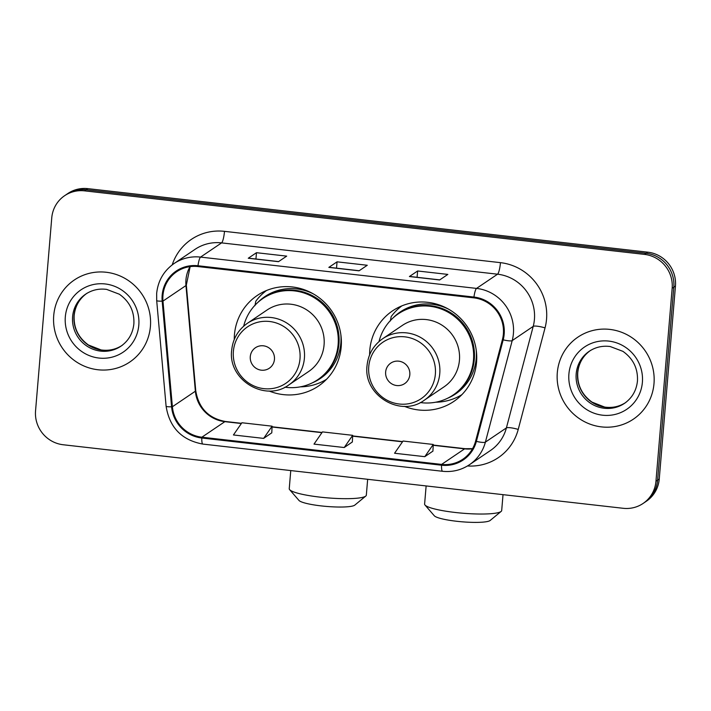 <?xml version="1.0" encoding="UTF-8"?>
<svg xmlns="http://www.w3.org/2000/svg" width="711" height="711" viewBox="0 0 711 711"><rect width="100%" height="100%" fill="white"/><g stroke="black" fill="none" stroke-linecap="round" stroke-linejoin="round"><path stroke-width="1.07" d="M404.408 406.337A54.667 53.067 -124.1 0 0 453.805 401.431A54.667 53.067 -124.1 0 0 476.557 362.201A54.667 53.067 -124.1 0 0 449.956 309.996A54.667 53.067 -124.1 0 0 392.561 310.858A54.667 53.067 -124.1 0 0 369.8 350.088A54.667 53.067 -124.1 0 0 369.613 354.869M459.057 396.276A54.667 53.067 -124.1 0 0 461.11 395.432M269.042 390.979A54.667 53.067 -124.1 0 0 318.439 386.073A54.667 53.067 -124.1 0 0 341.2 346.844A54.667 53.067 -124.1 0 0 314.6 294.638A54.667 53.067 -124.1 0 0 257.195 295.5A54.667 53.067 -124.1 0 0 234.443 334.73A54.667 53.067 -124.1 0 0 234.248 339.511M323.692 380.918A54.667 53.067 -124.1 0 0 325.754 380.074M265.487 290.95A54.667 53.067 -124.1 0 0 263.932 292.541M400.844 306.308A54.667 53.067 -124.1 0 0 399.298 307.899M643.082 503.459L646.361 501.237A30.946 30.04 -124.1 0 0 659.248 479.036L675.45 286.071A30.946 30.04 -124.1 0 0 647.792 252.174L87.808 188.637A30.946 30.04 -124.1 0 0 67.918 193.472L66.283 194.583A30.946 30.04 -124.1 0 1 86.173 189.748A30.946 30.04 -124.1 0 0 66.283 194.583L64.639 195.694A30.946 30.04 -124.1 0 0 51.752 217.895L35.55 410.86A30.946 30.04 -124.1 0 0 63.208 444.757L623.192 508.294A30.946 30.04 -124.1 0 0 643.082 503.459A30.946 30.04 -124.1 0 0 655.96 481.258L672.162 288.293A30.946 30.04 -124.1 0 0 644.513 254.396L84.529 190.85A30.946 30.04 -124.1 0 0 64.639 195.694M644.513 254.396L646.148 253.285L86.173 189.748L646.148 253.285A30.946 30.04 -124.1 0 1 673.806 287.182A30.946 30.04 -124.1 0 0 646.148 253.285L647.792 252.174M655.96 481.258L657.604 480.147L673.806 287.182L657.604 480.147A30.946 30.04 -124.1 0 1 644.717 502.348A30.946 30.04 -124.1 0 0 657.604 480.147L659.248 479.036M53.725 315.515A49.503 48.055 -124.1 0 0 77.819 362.806A49.503 48.055 -124.1 0 0 129.802 362.015A49.503 48.055 -124.1 0 0 150.412 326.491A49.503 48.055 -124.1 0 0 126.318 279.21A49.503 48.055 -124.1 0 0 74.335 279.992A49.503 48.055 -124.1 0 0 53.725 315.515A49.503 48.055 -124.1 0 0 77.819 362.806A49.503 48.055 -124.1 0 0 129.802 362.015A49.503 48.055 -124.1 0 0 150.412 326.491A49.503 48.055 -124.1 0 0 126.318 279.21A49.503 48.055 -124.1 0 0 74.335 279.992A49.503 48.055 -124.1 0 0 53.725 315.515M557.308 372.662A49.503 48.055 -124.1 0 0 581.394 419.943A49.503 48.055 -124.1 0 0 633.377 419.161A49.503 48.055 -124.1 0 0 653.996 383.629A49.503 48.055 -124.1 0 0 629.902 336.347A49.503 48.055 -124.1 0 0 577.919 337.138A49.503 48.055 -124.1 0 0 557.308 372.662A49.503 48.055 -124.1 0 0 581.394 419.943A49.503 48.055 -124.1 0 0 633.377 419.161A49.503 48.055 -124.1 0 0 653.996 383.629A49.503 48.055 -124.1 0 0 629.902 336.347A49.503 48.055 -124.1 0 0 577.919 337.138A49.503 48.055 -124.1 0 0 557.308 372.662M162.952 295.394A33.008 32.039 55.9 0 1 176.701 271.718A33.008 32.039 55.9 0 1 197.916 266.554L473.873 297.865A33.008 32.039 55.9 0 1 502.41 339.609L475.597 441.149A33.008 32.039 55.9 0 1 462.825 459.244A33.008 32.039 55.9 0 1 441.602 464.407L201.871 437.203A33.008 32.039 55.9 0 1 172.391 406.745L162.97 301.1A33.008 32.039 55.9 0 1 162.952 295.394M162.152 295.305A33.826 32.839 -124.1 0 0 162.17 301.144L171.582 406.799A33.826 32.839 -124.1 0 0 201.8 438.012L441.54 465.216A33.826 32.839 -124.1 0 0 476.379 441.38L503.192 339.84A33.826 32.839 -124.1 0 0 473.944 297.056L197.987 265.745A33.826 32.839 -124.1 0 0 162.152 295.305M439.629 279.965L447.841 274.41L417.624 270.98L409.412 276.535L439.629 279.965M409.66 276.455L439.754 279.876L409.687 276.463A8.248 1.529 96.5 0 0 409.66 276.455A8.248 1.529 96.5 0 0 409.412 276.535M417.09 277.299L417.624 270.98M278.481 261.675L286.693 256.129L256.475 252.698L248.263 258.244L278.481 261.675M248.512 258.173L278.614 261.586L248.539 258.182A8.248 1.529 96.5 0 0 248.512 258.173A8.248 1.529 96.5 0 0 248.263 258.244M255.942 259.017L256.475 252.698M359.055 270.82L367.267 265.265L337.05 261.835L328.838 267.389L359.055 270.82M329.086 267.318L359.179 270.731L329.113 267.318A8.248 1.529 96.5 0 0 329.086 267.318A8.248 1.529 96.5 0 0 328.838 267.389M336.516 268.163L337.05 261.835M263.639 438.394L272.1 426.182L241.891 422.752L233.43 434.963L263.639 438.394L271.771 432.83M424.787 456.675L433.248 444.464L403.03 441.042L394.569 453.245L424.787 456.675L432.919 451.121M344.213 447.53L352.674 435.328L322.465 431.897L314.004 444.108L344.213 447.53L352.345 441.975M352.674 435.328L352.345 442.038M272.1 426.182L271.771 432.892M433.248 444.464L432.919 451.183M365.783 496.056L354.798 505.112A28.36 4.355 -175.2 0 1 321.283 505.912A28.36 4.355 -175.2 0 1 298.958 500.42L289.635 489.657A38.678 5.937 4.8 0 0 320.083 497.14A38.678 5.937 4.8 0 0 365.783 496.056A38.678 5.937 4.8 0 0 366.325 495.176L367.658 479.303M274.455 359.366A12.38 12.016 -124.1 0 0 263.39 345.804A12.38 12.016 -124.1 0 0 250.281 356.62A12.38 12.016 -124.1 0 0 261.346 370.182A12.38 12.016 -124.1 0 0 274.455 359.366M288.942 384.847L308.618 371.542A37.132 36.039 -124.1 0 0 324.074 344.897A37.132 36.039 -124.1 0 0 306.006 309.436A37.132 36.039 -124.1 0 0 267.025 310.023L247.348 323.327C238.087 329.877 232.87 338.854 231.679 350.256C227.662 379.861 265.327 402.666 288.942 384.847A37.132 36.039 -124.1 0 0 304.406 358.202A37.132 36.039 -124.1 0 0 286.329 322.741A37.132 36.039 -124.1 0 0 247.348 323.327M284.924 387.193A48.988 47.557 -124.1 0 0 317.728 379.701A48.988 47.557 -124.1 0 0 338.125 344.551A48.988 47.557 -124.1 0 0 314.28 297.758A48.988 47.557 -124.1 0 0 262.839 298.531A48.988 47.557 -124.1 0 0 243.669 326.18M317.728 379.701L318.546 379.15A48.988 47.557 -124.1 0 0 338.943 343.991A48.988 47.557 -124.1 0 0 315.097 297.207A48.988 47.557 -124.1 0 0 263.657 297.98L262.839 298.531M290.763 470.575L289.244 488.706A38.678 5.937 4.8 0 0 289.635 489.657M326.518 379.301A53.636 52.063 55.9 0 1 300.353 386.846M266.483 290.523A53.636 52.063 55.9 0 0 255.827 301.206L254.965 305.623M501.148 511.413L490.163 520.47A28.36 4.355 -175.2 0 1 456.649 521.27A28.36 4.355 -175.2 0 1 434.314 515.786L425 505.023A38.678 5.937 4.8 0 0 455.449 512.498A38.678 5.937 4.8 0 0 501.148 511.413A38.678 5.937 4.8 0 0 501.69 510.534L503.024 494.66M409.82 374.724A12.38 12.016 -124.1 0 0 398.755 361.17A12.38 12.016 -124.1 0 0 385.646 371.986A12.38 12.016 -124.1 0 0 396.702 385.54A12.38 12.016 -124.1 0 0 409.82 374.724M424.307 400.204L443.975 386.9A37.132 36.039 -124.1 0 0 459.439 360.255A37.132 36.039 -124.1 0 0 441.371 324.794A37.132 36.039 -124.1 0 0 402.382 325.389L382.705 338.694C373.453 345.235 368.236 354.211 367.045 365.614C363.028 395.218 400.684 418.024 424.307 400.204A37.132 36.039 -124.1 0 0 439.762 373.559A37.132 36.039 -124.1 0 0 421.694 338.098A37.132 36.039 -124.1 0 0 382.705 338.694M420.29 402.55A48.988 47.557 -124.1 0 0 453.085 395.067A48.988 47.557 -124.1 0 0 473.482 359.908A48.988 47.557 -124.1 0 0 449.645 313.116A48.988 47.557 -124.1 0 0 398.204 313.898A48.988 47.557 -124.1 0 0 379.034 341.538M453.085 395.067L453.911 394.507A48.988 47.557 -124.1 0 0 474.308 359.348A48.988 47.557 -124.1 0 0 450.463 312.564A48.988 47.557 -124.1 0 0 399.022 313.338L398.204 313.898M426.129 485.933L424.609 504.063A38.678 5.937 4.8 0 0 425 505.023M461.883 394.667A53.636 52.063 55.9 0 1 435.719 402.204M401.848 305.881A53.636 52.063 55.9 0 0 391.192 316.564L390.33 320.981M87.808 188.637L84.529 190.85M675.45 286.071L672.162 288.293M190.015 266.643A33.008 32.039 -124.1 0 0 185.944 279.85A33.008 32.039 -124.1 0 0 185.962 285.555L195.374 391.201A33.008 32.039 -124.1 0 0 224.863 421.659L241.349 423.525M172.204 264.874A51.574 50.063 55.9 0 1 224.489 231.342L500.455 262.652A10.318 1.902 -83.5 0 1 497.549 274.197L221.583 242.886A41.256 40.047 -124.1 0 0 195.063 249.33L174.044 263.55A41.256 40.047 55.9 0 1 200.564 257.098A10.318 1.902 96.5 0 0 197.987 265.745M500.455 262.652A51.574 50.063 55.9 0 1 546.546 319.15A51.574 50.063 55.9 0 1 545.044 327.878L518.23 429.417A51.574 50.063 55.9 0 1 467.5 465.963M534.423 319.399A41.256 40.047 -124.1 0 0 497.549 274.197L476.53 288.408A41.256 40.047 55.9 0 1 512.204 340.596L485.391 442.126A41.256 40.047 55.9 0 1 469.411 464.745L490.43 450.534A41.256 40.047 -124.1 0 0 506.401 427.915L533.214 326.376A41.256 40.047 -124.1 0 0 534.423 319.399M174.044 263.55C163.779 270.811 157.984 280.774 156.66 293.43L156.687 300.549A10.318 1.226 -5.1 0 0 162.17 301.144M156.687 300.549L166.098 406.203C169.511 427.533 181.758 440.162 202.848 444.082A10.318 1.902 -83.5 0 1 201.8 438.012M441.54 465.216A10.318 1.902 96.5 0 0 442.58 471.286C452.347 472.291 461.288 470.113 469.411 464.745M476.379 441.38A10.318 1.893 14.8 0 0 485.391 442.126L506.401 427.915A10.318 1.893 -165.2 0 1 518.23 429.417M166.098 406.203A10.318 1.226 -5.1 0 0 171.582 406.799M503.192 339.84A10.318 1.893 14.8 0 0 512.204 340.596L533.214 326.376A10.318 1.893 -165.2 0 1 545.044 327.878M473.944 297.056A10.318 1.902 -83.5 0 1 476.53 288.408L200.564 257.098L221.583 242.886A10.318 1.902 -83.5 0 0 224.489 231.342M441.602 464.407L464.594 448.863A33.008 32.039 -124.1 0 0 472.495 448.774M162.97 301.1L185.962 285.555A18.566 2.213 174.9 0 0 186.335 285.058L195.747 390.703A18.566 2.213 174.9 0 1 195.374 391.201L172.391 406.745M201.871 437.203L224.863 421.659A18.566 3.431 -83.5 0 1 225.414 421.49L241.5 423.321M272.064 427.009L321.923 432.67M352.638 436.154L402.497 441.815M433.203 445.299L464.594 448.863A18.566 3.431 -83.5 0 1 465.154 448.694L472.557 448.659M86.413 293.661A31.435 30.52 -124.1 0 0 74.033 315.72A31.435 30.52 -124.1 0 0 88.955 345.51A31.435 30.52 -124.1 0 0 121.617 345.724M72.602 316.688A31.435 30.52 -124.1 0 0 87.897 346.71A31.435 30.52 -124.1 0 0 120.906 346.213C128.54 340.853 132.859 333.388 133.872 323.825C134.45 311.374 129.598 301.5 119.315 294.203L106.623 289.386C98.962 288.39 91.986 289.964 85.693 294.132A31.435 30.52 -124.1 0 0 72.602 316.688M138.805 325.176A37.63 36.528 -124.1 0 0 105.175 283.956A37.63 36.528 -124.1 0 0 65.323 316.839A37.63 36.528 -124.1 0 0 98.953 358.051A37.63 36.528 -124.1 0 0 138.805 325.176M299.998 358.851A34.11 33.115 -124.1 0 0 269.513 321.488A34.11 33.115 -124.1 0 0 233.386 351.287A34.11 33.115 -124.1 0 0 263.87 388.659A34.11 33.115 -124.1 0 0 299.998 358.851M312.2 382.909A49.45 48.001 -124.1 0 0 340.827 334.446M313.444 293.954A49.45 48.001 -124.1 0 0 257.809 302.468M435.363 374.208A34.11 33.115 -124.1 0 0 404.879 336.845A34.11 33.115 -124.1 0 0 368.751 366.654A34.11 33.115 -124.1 0 0 399.235 404.017A34.11 33.115 -124.1 0 0 435.363 374.208M447.557 398.267A49.45 48.001 -124.1 0 0 476.192 349.812M448.81 309.312A49.45 48.001 -124.1 0 0 393.174 317.826M589.997 350.799A31.435 30.52 -124.1 0 0 577.616 372.857A31.435 30.52 -124.1 0 0 592.539 402.648A31.435 30.52 -124.1 0 0 625.2 402.861M576.186 373.826A31.435 30.52 -124.1 0 0 591.481 403.857A31.435 30.52 -124.1 0 0 624.489 403.359C632.115 397.991 636.443 390.526 637.456 380.963C638.034 368.52 633.181 358.646 622.898 351.341L610.207 346.533C602.546 345.528 595.569 347.11 589.268 351.27A31.435 30.52 -124.1 0 0 576.186 373.826M642.389 382.314A37.63 36.528 -124.1 0 0 608.758 341.093A37.63 36.528 -124.1 0 0 568.907 373.977A37.63 36.528 -124.1 0 0 602.537 415.197A37.63 36.528 -124.1 0 0 642.389 382.314M202.848 444.082L442.58 471.286M195.747 390.703C198.636 408.078 208.527 418.344 225.414 421.49M272.073 426.787L322.074 432.457M352.647 435.932L402.648 441.602M433.221 445.068L465.154 448.694M186.335 285.058L190.148 266.625M87.124 293.154C79.499 298.522 75.179 305.988 74.157 315.551C73.571 327.86 78.334 337.672 88.44 344.986L101.086 349.936C108.863 351.03 115.946 349.465 122.345 345.244M590.708 350.301C583.082 355.66 578.754 363.125 577.741 372.688C577.154 384.998 581.918 394.809 592.023 402.124L604.661 407.074C612.438 408.176 619.53 406.612 625.929 402.382"/></g></svg>
